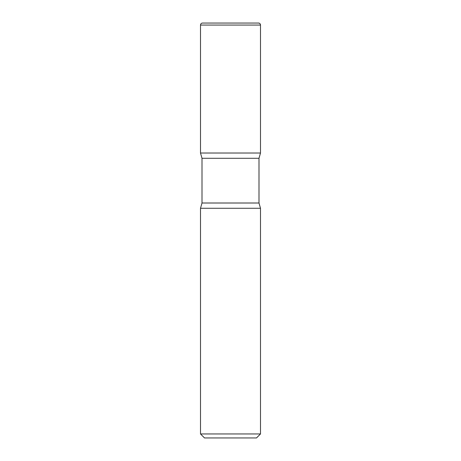 <?xml version="1.0" encoding="UTF-8"?>
<svg xmlns="http://www.w3.org/2000/svg" width="461" height="461" viewBox="0 0 461 461"><rect width="100%" height="100%" fill="white"/><g stroke="black" fill="none" stroke-linecap="round" stroke-linejoin="round"><path stroke-width="0.69" d="M260.494 433.951L256.495 437.95L204.505 437.95L200.506 433.951L260.494 433.951L260.494 208.274L200.506 208.274L200.506 433.951M200.506 25.05C200.627 23.834 201.296 23.171 202.506 23.05L258.494 23.05A2 2 0 0 1 260.494 25.05L200.506 25.05L200.506 153.017L260.494 153.017L258.996 158.284L202.004 158.284L202.004 203.007L258.996 203.007L260.494 208.274M202.004 158.284L200.506 153.017L260.494 153.017L260.494 25.05C260.373 23.834 259.704 23.171 258.494 23.05M200.506 208.274L202.004 203.007M258.996 158.284L258.996 203.007M260.494 25.05L260.494 153.017"/></g></svg>
